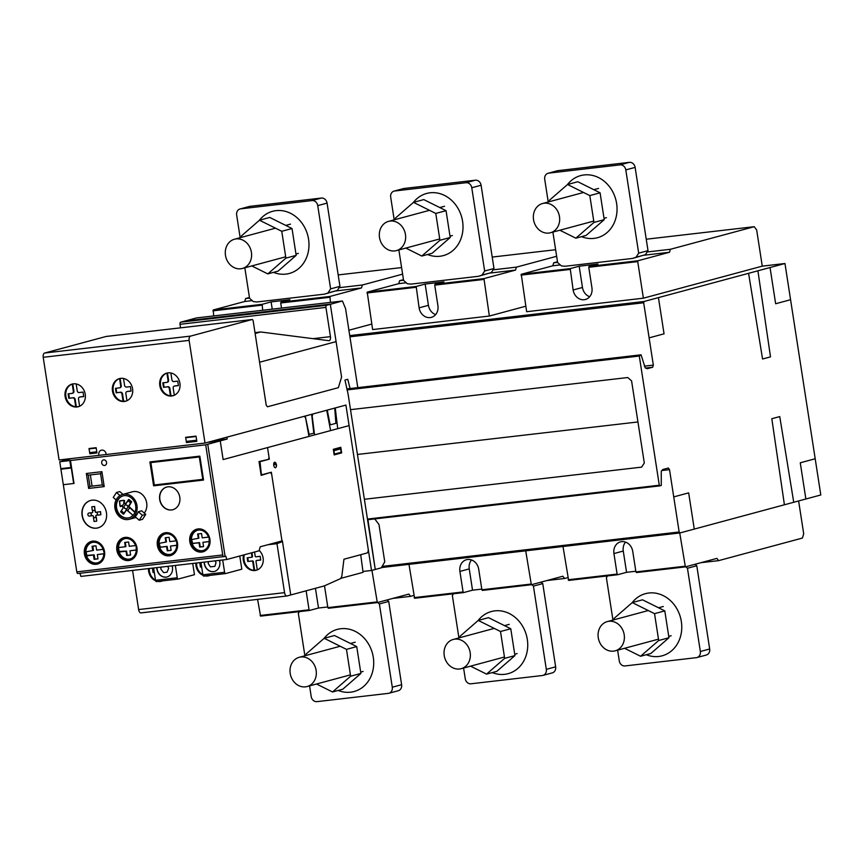 <?xml version="1.0" encoding="UTF-8"?>
<svg xmlns="http://www.w3.org/2000/svg" width="864" height="864" viewBox="0 0 864 864"><rect width="100%" height="100%" fill="white"/><g stroke="black" fill="none" stroke-linecap="round" stroke-linejoin="round"><path stroke-width="1.3" d="M470.534 666.155L486.551 674.114L504.662 658.357L500.504 631.508L478.235 620.428L460.123 636.196L460.328 637.535M478.235 620.428L488.495 617.663L510.764 628.744L514.922 655.592L496.811 671.35L486.551 674.114M514.922 655.592L504.662 658.357M510.764 628.744L500.504 631.508M467.273 645.3A15.142 13.025 -105.1 0 0 453.254 639.446A15.142 13.025 -105.1 0 0 448.708 641.887A15.142 13.025 -105.1 0 0 445.651 660.269A15.142 13.025 -105.1 0 0 461.138 668.693A15.142 13.025 -105.1 0 0 465.685 666.252A15.142 13.025 -105.1 0 0 467.273 645.3M492.242 672.581A32.184 27.67 -105.1 0 0 504.662 674.33A32.184 27.67 -105.1 0 0 508.118 673.672A32.184 27.67 -105.1 0 0 526.943 637.384A32.184 27.67 -105.1 0 0 494.834 610.859A32.184 27.67 -105.1 0 0 491.368 611.528A32.184 27.67 -105.1 0 0 478.116 620.536M316.505 684.007L332.521 691.978L350.633 676.21L346.475 649.372L324.205 638.291L306.094 654.048L306.299 655.398M324.205 638.291L334.465 635.515L356.735 646.596L360.893 673.445L342.781 689.202L332.521 691.978M360.893 673.445L350.633 676.21M356.735 646.596L346.475 649.372M313.243 663.152A15.142 13.025 -105.1 0 0 299.225 657.299A15.142 13.025 -105.1 0 0 294.678 659.74A15.142 13.025 -105.1 0 0 291.622 678.121A15.142 13.025 -105.1 0 0 307.109 686.545A15.142 13.025 -105.1 0 0 311.656 684.104A15.142 13.025 -105.1 0 0 313.243 663.152M338.213 690.444A32.184 27.67 -105.1 0 0 350.633 692.183A32.184 27.67 -105.1 0 0 354.089 691.524A32.184 27.67 -105.1 0 0 372.913 655.247A32.184 27.67 -105.1 0 0 340.805 628.722A32.184 27.67 -105.1 0 0 337.338 629.381A32.184 27.67 -105.1 0 0 324.086 638.388M624.564 648.302L640.58 656.262L658.692 640.505L654.534 613.656L632.264 602.575L614.153 618.343L614.358 619.682M632.264 602.575L642.524 599.81L664.794 610.891L668.952 637.74L650.84 653.497L640.58 656.262M668.952 637.74L658.692 640.505M664.794 610.891L654.534 613.656M621.302 627.448A15.142 13.025 -105.1 0 0 607.284 621.594A15.142 13.025 -105.1 0 0 602.737 624.035A15.142 13.025 -105.1 0 0 599.681 642.416A15.142 13.025 -105.1 0 0 615.168 650.83A15.142 13.025 -105.1 0 0 619.715 648.389A15.142 13.025 -105.1 0 0 621.302 627.448M646.272 654.728A32.184 27.67 -105.1 0 0 658.692 656.478A32.184 27.67 -105.1 0 0 662.148 655.808A32.184 27.67 -105.1 0 0 680.972 619.531A32.184 27.67 -105.1 0 0 648.864 593.006A32.184 27.67 -105.1 0 0 645.397 593.676A32.184 27.67 -105.1 0 0 632.146 602.683M548.23 201.982L544.72 179.302A5.681 4.882 74.9 0 1 548.111 173.254A5.681 4.882 74.9 0 1 548.716 173.135L620.06 164.873A5.681 4.882 74.9 0 1 625.795 169.906L638.68 253.163L636.012 257.267L632.567 258.433L565.11 266.252L561.438 265.918L557.615 262.559L552.895 232.092M548.111 173.254L557.442 170.737A5.681 4.882 -105.1 0 1 558.047 170.629L629.392 162.356A5.681 4.882 74.9 0 1 635.126 167.389L648.011 250.646L645.343 254.75L636.012 257.267M648.011 250.646L638.68 253.163M642.773 255.442L632.567 258.433M549.634 201.604L549.428 200.264L567.54 184.496L589.81 195.588L593.968 222.426L575.856 238.194L559.85 230.224M575.856 238.194L586.116 235.418L604.228 219.661L600.08 192.812L577.811 181.732L567.54 184.496M600.08 192.812L589.81 195.588M604.228 219.661L593.968 222.426M542.02 231.822A15.142 13.025 74.9 0 1 533.336 216.67A15.142 13.025 74.9 0 1 542.56 203.515A15.142 13.025 74.9 0 1 550.984 204.455A15.142 13.025 74.9 0 1 558.889 224.305A15.142 13.025 74.9 0 1 550.444 232.762A15.142 13.025 74.9 0 1 542.02 231.822M567.421 184.604A32.184 27.67 74.9 0 1 580.684 175.597A32.184 27.67 74.9 0 1 584.14 174.938A32.184 27.67 74.9 0 1 616.248 201.463A32.184 27.67 74.9 0 1 597.424 237.74A32.184 27.67 74.9 0 1 593.968 238.399A32.184 27.67 74.9 0 1 581.548 236.65M240.17 237.697L236.66 215.017A5.681 4.882 74.9 0 1 240.052 208.969A5.681 4.882 74.9 0 1 240.667 208.85L312.001 200.578A5.681 4.882 74.9 0 1 317.736 205.621L330.62 288.868L327.953 292.982L324.508 294.138L257.062 301.957L253.379 301.622L249.556 298.264L244.836 267.808M240.052 208.969L249.383 206.453A5.681 4.882 -105.1 0 1 249.988 206.334L321.332 198.061A5.681 4.882 74.9 0 1 327.067 203.105L339.952 286.351L337.284 290.466L327.953 292.982M339.952 286.351L330.62 288.868M334.714 291.157L324.508 294.138M241.574 237.319L241.369 235.969L259.481 220.212L281.75 231.293L285.908 258.131L267.797 273.899L251.791 265.928M267.797 273.899L278.057 271.134L296.168 255.366L292.021 228.528L269.752 217.447L259.481 220.212M292.021 228.528L281.75 231.293M296.168 255.366L285.908 258.131M233.96 267.527A15.142 13.025 74.9 0 1 225.277 252.385A15.142 13.025 74.9 0 1 234.5 239.22A15.142 13.025 74.9 0 1 242.924 240.16A15.142 13.025 74.9 0 1 250.83 260.01A15.142 13.025 74.9 0 1 242.384 268.466A15.142 13.025 74.9 0 1 233.96 267.527M259.362 220.32A32.184 27.67 74.9 0 1 272.624 211.302A32.184 27.67 74.9 0 1 276.08 210.643A32.184 27.67 74.9 0 1 308.189 237.168A32.184 27.67 74.9 0 1 289.375 273.445A32.184 27.67 74.9 0 1 285.908 274.104A32.184 27.67 74.9 0 1 273.488 272.365M394.2 219.845L390.69 197.165A5.681 4.882 74.9 0 1 394.081 191.106A5.681 4.882 74.9 0 1 394.686 190.998L466.031 182.725A5.681 4.882 74.9 0 1 471.766 187.758L484.65 271.015L481.982 275.119L478.537 276.286L411.08 284.105L407.408 283.77L403.585 280.411L398.866 249.955M394.081 191.106L403.412 188.6A5.681 4.882 -105.1 0 1 404.017 188.482L475.362 180.209A5.681 4.882 74.9 0 1 481.097 185.252L493.981 268.499L491.314 272.603L481.982 275.119M493.981 268.499L484.65 271.015M488.743 273.294L478.537 276.286M395.604 219.467L395.399 218.117L413.51 202.36L435.78 213.44L439.938 240.278L421.826 256.046L405.821 248.076M421.826 256.046L432.086 253.282L450.198 237.514L446.051 210.676L423.781 199.595L413.51 202.36M446.051 210.676L435.78 213.44M450.198 237.514L439.938 240.278M387.99 249.674A15.142 13.025 74.9 0 1 379.307 234.522A15.142 13.025 74.9 0 1 388.53 221.368A15.142 13.025 74.9 0 1 396.954 222.307A15.142 13.025 74.9 0 1 404.86 242.158A15.142 13.025 74.9 0 1 396.414 250.614A15.142 13.025 74.9 0 1 387.99 249.674M413.392 202.457A32.184 27.67 74.9 0 1 426.654 193.45A32.184 27.67 74.9 0 1 430.11 192.791A32.184 27.67 74.9 0 1 462.218 219.316A32.184 27.67 74.9 0 1 443.394 255.593A32.184 27.67 74.9 0 1 439.938 256.252A32.184 27.67 74.9 0 1 427.518 254.513M607.522 575.91L606.388 577.649L612.954 620.06M617.62 650.171L619.272 660.895A5.681 4.882 -105.1 0 0 625.007 665.939L696.352 657.666A5.681 4.882 -105.1 0 0 696.956 657.547A5.681 4.882 -105.1 0 0 700.348 651.499L687.452 568.253L685.778 566.773M696.956 657.547L706.288 655.031A5.681 4.882 -105.1 0 0 709.679 648.983L696.784 565.736L687.452 568.253M696.784 565.736L695.11 564.257M299.462 611.615L298.328 613.354L304.895 655.776M309.56 685.886L311.224 696.611A5.681 4.882 -105.1 0 0 316.948 701.644L388.292 693.371A5.681 4.882 -105.1 0 0 388.897 693.263A5.681 4.882 -105.1 0 0 392.288 687.215L379.393 603.958L377.719 602.478M388.897 693.263L398.228 690.746A5.681 4.882 -105.1 0 0 401.62 684.698L388.724 601.441L379.393 603.958M388.724 601.441L387.05 599.972M453.492 593.762L452.358 595.501L458.924 637.913M463.59 668.023L465.253 678.748A5.681 4.882 -105.1 0 0 470.977 683.791L542.322 675.518A5.681 4.882 -105.1 0 0 542.927 675.4A5.681 4.882 -105.1 0 0 546.318 669.352L533.423 586.105L531.749 584.626M542.927 675.4L552.258 672.894A5.681 4.882 -105.1 0 0 555.649 666.835L542.754 583.589L533.423 586.105M542.754 583.589L541.08 582.109M402.613 274.147L362.372 285.001L361.465 287.96L329.929 296.46L330.458 302.4M348.905 330.232L371.768 324.076M213.721 315.932L213.192 309.992L244.728 301.493L245.624 298.534L249.437 297.508M245.624 298.534L249.523 298.08M339.077 287.701L362.372 285.001M361.465 287.96L335.308 290.995M252.234 300.629L244.728 301.493M329.67 297.313L280.703 302.983L280.962 302.141L289.915 299.722L271.112 301.903L262.159 304.322L262.688 310.252M329.929 296.46L280.962 302.141M281.491 308.07L280.703 302.983M261.9 305.165L212.933 310.846M401.598 267.581L338.18 274.925M272.236 309.15L271.112 301.903M262.159 304.322L213.192 309.992M556.643 256.295L516.402 267.138L515.495 270.108L483.959 278.608L489.359 316.04L525.798 306.212M489.359 316.04L372.622 329.573L367.222 292.14L398.758 283.64L399.654 280.67L403.466 279.644M399.654 280.67L403.553 280.228M493.106 269.838L516.402 267.138M515.495 270.108L489.337 273.143M406.264 282.766L398.758 283.64M434.732 285.131L434.992 284.288L443.945 281.869L425.142 284.051L416.189 286.47L419.105 307.843A10.984 9.439 -105.1 0 0 431.363 317.358A10.984 9.439 -105.1 0 0 437.908 305.662L434.732 285.131L483.7 279.461M483.959 278.608L434.992 284.288M415.93 287.312L366.962 292.993M555.628 249.718L492.21 257.072M435.629 314.604A10.984 9.439 74.9 0 1 428.436 305.327L425.142 284.051M416.189 286.47L367.222 292.14M637.729 261.598L643.388 298.188L762.264 266.144L756.659 229.932L754.218 226.703L670.421 249.286L669.524 252.256L637.988 260.755L637.729 261.598L588.762 267.278L589.021 266.436L597.974 264.017L579.172 266.198L570.218 268.607L573.134 289.991A10.984 9.439 -105.1 0 0 585.392 299.495A10.984 9.439 -105.1 0 0 591.937 287.809L588.762 267.278M643.388 298.188L526.651 311.72L521.251 274.288L552.787 265.788L553.684 262.818L557.496 261.792M553.684 262.818L557.582 262.364M647.136 251.986L670.421 249.286M669.524 252.256L643.367 255.29M560.293 264.913L552.787 265.788M637.988 260.755L589.021 266.436M569.959 269.46L520.992 275.13M754.218 226.703L646.24 239.22M589.658 296.752A10.984 9.439 74.9 0 1 582.466 287.474L579.172 266.198M570.218 268.607L521.251 274.288M413.791 595.48L410.573 596.354L408.856 594.086L377.32 602.586L371.941 570.348M257.602 599.389L260.582 616.118L309.55 610.448L309.053 609.8L260.096 615.481M392.85 598.406L410.573 596.354M376.834 601.949L327.866 607.619L328.352 608.267L377.32 602.586M324.432 585.857A10.984 9.439 74.9 0 1 324.691 587.088L327.866 607.619M309.053 609.8L306.115 590.814M315.446 588.298L318.503 608.029L309.55 610.448M327.758 606.96L318.503 608.029M567.821 577.627L564.592 578.491L562.885 576.234L531.349 584.734L525.712 550.832M408.974 564.365L414.612 598.266L463.579 592.596L463.082 591.948L414.115 597.618M546.88 580.554L564.592 578.491M530.863 584.086L481.896 589.766L482.382 590.414L531.349 584.734M463.082 591.948L459.907 571.417A10.984 9.439 74.9 0 1 466.452 559.721A10.984 9.439 74.9 0 1 478.71 569.236L481.896 589.766M471.517 559.958A10.984 9.439 -105.1 0 0 469.238 568.901L472.532 590.177L463.579 592.596M481.788 589.108L472.532 590.177M798.617 500.958L803.704 533.822L802.418 538.056L718.621 560.639L716.915 558.382L685.379 566.881L679.741 532.98M563.004 546.512L568.642 580.414L617.609 574.733L617.112 574.096L568.145 579.766M700.909 562.691L718.621 560.639M684.893 566.233L635.926 571.914L636.412 572.562L685.379 566.881M617.112 574.096L613.937 553.565A10.984 9.439 74.9 0 1 620.482 541.868A10.984 9.439 74.9 0 1 632.74 551.383L635.926 571.914M625.547 542.106A10.984 9.439 -105.1 0 0 623.268 551.048L626.562 572.324L617.609 574.733M635.818 571.244L626.562 572.324M659.297 485.233L639.295 356.044L641.045 354.812L645.257 367.934L647.212 368.701L652.687 367.232L653.335 365.105L643.68 302.767L644.069 301.493L784.966 263.509L820.8 494.975L679.903 532.958L679.169 531.986L669.514 469.638L668.293 468.018L662.818 469.498L661.252 471.226L661.273 485.471L659.783 485.87L659.297 485.233L367.448 519.059M784.966 263.509L762.264 266.144M644.069 301.493L349.736 335.61M381.467 567.551L679.903 532.958M643.68 302.767L349.931 336.809M653.335 365.105L644.36 366.152M652.687 367.232L645.57 368.053M641.045 354.812L346.81 388.919M639.554 355.212L346.864 389.135M639.295 356.044L347.058 389.923M659.783 485.87L367.556 519.75M669.514 469.638L661.889 470.524M679.169 531.986L382.126 566.417M127.915 519.556A12.874 11.07 74.9 0 1 114.934 508.14A12.874 11.07 74.9 0 1 122.602 494.435A12.874 11.07 74.9 0 1 123.995 494.165A12.874 11.07 74.9 0 1 136.836 504.781A12.874 11.07 74.9 0 1 129.308 519.286A12.874 11.07 74.9 0 1 127.915 519.556M144.288 513.097A12.874 11.07 -105.1 0 0 145.336 498.668A12.874 11.07 -105.1 0 0 133.693 491.551A12.874 11.07 -105.1 0 0 132.311 491.821L122.602 494.435M122.31 505.937L124.2 503.032L122.31 505.937L123.293 507.708L120.625 511.801L123.325 514.177L126.414 509.803L133.013 515.333A11.362 9.763 74.9 0 1 128.909 517.828A11.362 9.763 74.9 0 1 116.521 509.404A11.362 9.763 74.9 0 1 123.001 495.893A11.362 9.763 74.9 0 1 133.412 500.126A11.362 9.763 74.9 0 1 134.892 512.428L128.52 506.563L131.285 501.908L128.585 499.543L125.496 503.906L123.844 502.502L124.459 500.753L123.79 500.364L119.61 501.066L120.172 505.926L120.679 506.574L122.407 505.796M126.554 509.857L123.703 514.08L126.36 509.976M121.36 506.336L120.679 506.574M122.062 505.494L121.554 506.282M120.042 500.796L123.973 500.31L124.643 500.699L124.027 502.459L125.734 503.755M123.293 507.708L121.77 505.462L120.496 506.628L119.988 505.98L119.426 501.12L123.595 500.418L124.265 500.807L123.66 502.556L125.377 503.647M123.325 514.177L120.625 511.801L123.984 506.639L124.524 508.28L126.684 509.004L127.937 507.082L127.386 505.429L125.237 504.706L128.963 499.435L131.663 501.811L128.887 506.455L135.022 512.114M128.585 499.543L131.663 501.811M128.887 506.455L128.995 505.915M134.892 512.428L129.168 506.963M123.185 495.839A11.362 9.763 -105.1 0 0 116.899 509.296A11.362 9.763 -105.1 0 0 129.103 517.774M139.19 520.225L142.549 519.318L145.746 514.372L141.674 510.797L138.316 511.704L142.387 515.279L139.19 520.225L135.108 516.64A12.874 11.07 -105.1 0 0 138.316 511.704M145.746 514.372L142.387 515.279M116.111 499.943L113.249 497.437L116.456 492.491L119.977 495.59M122.947 494.338L119.815 491.584L116.456 492.491M167.13 576.925A9.05 7.787 74.9 0 1 166.255 577.087A9.05 7.787 74.9 0 1 156.989 567.583M172.098 565.834A9.05 7.787 74.9 0 1 172.444 567.313A9.05 7.787 74.9 0 1 167.044 576.947A9.05 7.787 74.9 0 1 166.072 577.141A9.05 7.787 74.9 0 1 156.805 567.605A9.05 7.787 -105.1 0 0 165.413 577.184A9.05 7.787 -105.1 0 0 172.444 567.313A9.05 7.787 -105.1 0 0 172.098 565.834M153.619 567.972L155.52 580.284A1.512 0.767 83.4 0 0 156.449 581.58A1.512 0.767 83.4 0 0 156.503 581.569L178.114 579.064M192.726 563.447L194.465 574.679L178.222 579.053A1.512 0.767 -96.6 0 1 178.168 579.064A1.512 0.767 -96.6 0 1 177.25 577.757L175.349 565.456M204.336 562.097A9.05 7.787 -105.1 0 0 204.455 563.566A9.05 7.787 -105.1 0 0 213.592 571.601A9.05 7.787 -105.1 0 0 214.477 571.439M219.445 560.347A9.05 7.787 74.9 0 1 219.78 561.816A9.05 7.787 74.9 0 1 214.38 571.46A9.05 7.787 74.9 0 1 213.408 571.644A9.05 7.787 74.9 0 1 204.152 562.118A9.05 7.787 -105.1 0 0 212.76 571.698A9.05 7.787 -105.1 0 0 219.78 561.816A9.05 7.787 -105.1 0 0 219.445 560.347M200.966 562.486L202.867 574.787A1.512 0.767 83.4 0 0 203.785 576.094A1.512 0.767 83.4 0 0 203.839 576.083L225.461 573.577M239.771 556.006L241.812 569.192L225.569 573.566A1.512 0.767 -96.6 0 1 225.515 573.577A1.512 0.767 -96.6 0 1 224.597 572.27L222.685 559.969M149.234 568.48A11.545 9.925 -105.1 0 0 149.386 571.05A11.545 9.925 -105.1 0 0 155.498 580.154M159.019 581.288A11.545 9.925 -105.1 0 0 159.397 581.321L159.905 581.18M159.991 581.17A11.545 9.925 -105.1 0 0 162.184 581.051M162.648 580.867A11.545 9.925 74.9 0 1 161.892 581.148A11.545 9.925 74.9 0 1 161.536 581.245A11.545 9.925 74.9 0 1 157.82 581.418A11.545 9.925 -105.1 0 0 162.648 580.867L162.626 580.878M155.65 580.781A11.545 9.925 74.9 0 1 148.64 571.244A11.545 9.925 74.9 0 1 148.5 568.566A11.545 9.925 -105.1 0 0 155.65 580.781M196.582 562.993A11.545 9.925 -105.1 0 0 200.21 572.648A11.545 9.925 -105.1 0 0 202.846 574.657M206.366 575.802A11.545 9.925 -105.1 0 0 206.734 575.834L207.252 575.694M207.338 575.683A11.545 9.925 -105.1 0 0 209.52 575.564M209.995 575.381A11.545 9.925 74.9 0 1 208.872 575.759A11.545 9.925 74.9 0 1 205.168 575.932A11.545 9.925 -105.1 0 0 209.995 575.381M202.997 575.294A11.545 9.925 74.9 0 1 199.465 572.854A11.545 9.925 74.9 0 1 195.836 563.08A11.545 9.925 -105.1 0 0 202.997 575.294M244.35 554.764A11.545 9.925 -105.1 0 0 247.558 567.162A11.545 9.925 -105.1 0 0 254.081 570.348L254.642 570.197A11.545 9.925 -105.1 0 0 256.867 570.067M259.621 550.886A11.545 9.925 74.9 0 1 263.11 561.967A11.545 9.925 74.9 0 1 256.576 570.164A11.545 9.925 74.9 0 1 256.219 570.272A11.545 9.925 74.9 0 1 246.812 567.356A11.545 9.925 74.9 0 1 243.605 554.969A11.545 9.925 -105.1 0 0 252.612 570.467A11.545 9.925 -105.1 0 0 263.11 557.982A11.545 9.925 -105.1 0 0 259.146 550.422A11.545 9.925 74.9 0 1 259.621 550.886M254.081 570.348L252.742 561.719A0.756 0.659 -105.1 0 0 252.05 561.049L252.612 560.898A0.756 0.659 74.9 0 1 253.303 561.568L254.642 570.197M252.742 561.719L253.303 561.568M252.05 561.049L248.324 561.395L252.612 560.898M247.763 561.546L247.19 557.809L251.456 557.312A0.767 0.659 -105.1 0 0 251.932 556.481L252.493 556.33A0.767 0.659 74.9 0 1 252.007 557.161L251.51 557.302M247.763 557.744L248.324 561.395M251.932 556.481L251.37 552.874M251.932 552.722L252.493 556.33M254.545 552.02L255.182 556.124A0.767 0.659 -105.1 0 0 255.895 556.805L260.161 556.308L260.734 560.045L256.457 560.542A0.756 0.659 -105.1 0 0 255.992 561.362L257.31 569.894M257.018 560.39A0.756 0.659 74.9 0 0 256.997 560.39A0.756 0.659 74.9 0 1 256.997 560.39L260.723 559.958M201.647 566.892L200.426 567.032L199.843 563.296L201.064 563.155M200.426 567.032L201.625 566.806M200.416 563.231L200.988 566.881M132.57 570.413L138.629 609.563A3.791 1.922 83.4 0 0 140.951 612.911A3.791 1.922 83.4 0 0 141.091 612.878L286.729 595.998M284.558 592.65L276.977 543.683L282.485 541.577L290.747 594.961L287.01 595.966A3.791 1.922 -96.6 0 1 286.87 595.987A3.791 1.922 -96.6 0 1 284.558 592.65L138.629 609.563M154.3 572.378L153.079 572.519L152.496 568.782L153.716 568.642M153.079 572.519L154.289 572.292M153.079 568.717L153.641 572.368M282.485 541.577L277.42 542.16M279.677 542.322L274.622 542.916M277.106 543.262L270.508 544.018M226.822 559.494L225.85 556.254L223.949 556.567A1.89 0.961 -96.6 0 1 223.884 556.589A1.89 0.961 -96.6 0 1 222.728 554.958L205.686 444.82L220.234 440.899L223.128 459.562L349.099 425.606L368.161 548.813A3.791 1.922 -96.6 0 1 366.876 553.046L343.948 559.224L360.72 554.71L363.064 572.346L340.88 578.329L341.831 576.32L343.948 559.224L341.831 576.32L340.654 578.567L324.335 585.9L290.747 594.961L282.366 540.832L260.248 546.782L259.027 550.811L226.822 559.494L80.892 576.407L79.963 573.275M91.519 541.361A11.729 10.087 -105.1 0 0 84.467 551.308A11.729 10.087 -105.1 0 0 97.621 564.019M84.272 551.362A11.729 10.087 74.9 0 1 91.422 541.393A11.729 10.087 74.9 0 1 94.9 541.166A11.729 10.087 74.9 0 1 104.674 554.083A11.729 10.087 74.9 0 1 97.535 564.052A11.729 10.087 74.9 0 1 84.272 551.362M166.784 487.037A11.729 10.087 -105.1 0 0 159.883 499.5A11.729 10.087 -105.1 0 0 171.72 509.911A11.729 10.087 -105.1 0 0 172.886 509.695M167.951 486.821A11.729 10.087 74.9 0 1 179.788 497.221A11.729 10.087 74.9 0 1 172.8 509.717A11.729 10.087 74.9 0 1 171.536 509.965A11.729 10.087 74.9 0 1 159.829 500.288A11.729 10.087 74.9 0 1 166.687 487.058A11.729 10.087 74.9 0 1 167.951 486.821M90.688 500.44A14.191 12.204 -105.1 0 0 82.49 516.478A14.191 12.204 -105.1 0 0 96.638 528.12A14.191 12.204 -105.1 0 0 98.075 527.85M92.113 500.17A14.191 12.204 74.9 0 1 106.445 512.762A14.191 12.204 74.9 0 1 97.978 527.872A14.191 12.204 74.9 0 1 96.455 528.174A14.191 12.204 74.9 0 1 82.285 516.467A14.191 12.204 74.9 0 1 90.59 500.461A14.191 12.204 74.9 0 1 92.113 500.17M123.941 537.602A11.729 10.087 -105.1 0 0 117.04 550.076A11.729 10.087 -105.1 0 0 128.876 560.477A11.729 10.087 -105.1 0 0 130.054 560.261M136.955 547.798A11.729 10.087 74.9 0 1 129.956 560.293A11.729 10.087 74.9 0 1 128.693 560.531A11.729 10.087 74.9 0 1 116.856 550.13A11.729 10.087 74.9 0 1 123.854 537.635A11.729 10.087 74.9 0 1 136.955 547.798M164.473 532.904A11.729 10.087 -105.1 0 0 157.723 546.167A11.729 10.087 -105.1 0 0 169.42 555.779A11.729 10.087 -105.1 0 0 170.586 555.563M165.65 532.688A11.729 10.087 74.9 0 1 177.487 543.1A11.729 10.087 74.9 0 1 170.489 555.595A11.729 10.087 74.9 0 1 169.225 555.833A11.729 10.087 74.9 0 1 157.518 546.167A11.729 10.087 74.9 0 1 164.387 532.937A11.729 10.087 74.9 0 1 165.65 532.688M196.906 529.146A11.729 10.087 -105.1 0 0 190.145 542.408A11.729 10.087 -105.1 0 0 201.841 552.02A11.729 10.087 -105.1 0 0 203.008 551.804M198.072 528.93A11.729 10.087 74.9 0 1 209.92 539.341A11.729 10.087 74.9 0 1 202.921 551.837A11.729 10.087 74.9 0 1 201.658 552.074A11.729 10.087 74.9 0 1 189.95 542.398A11.729 10.087 74.9 0 1 196.808 529.178A11.729 10.087 74.9 0 1 198.072 528.93M197.597 530.215A10.53 9.05 -105.1 0 0 191.462 539.082L190.901 539.233A10.53 9.05 74.9 0 1 197.305 530.291A10.53 9.05 74.9 0 1 208.516 537.192L209.142 537.646L209.207 541.674A10.53 9.05 74.9 0 1 202.792 550.627A10.53 9.05 74.9 0 1 191.592 543.715L190.426 539.816L198.32 538.294L197.651 533.995L201.55 533.542L202.208 537.84L208.483 537.106M190.426 539.816L191.549 539.514L192.704 543.413L199.573 542.614L200.232 546.912L203.558 546.523M190.966 543.262L192.078 542.959M191.592 543.715L192.704 543.413M209.282 541.577L202.9 542.322L203.569 546.61L199.681 547.063L199.012 542.765L192.154 543.564A10.53 9.05 -105.1 0 0 203.072 550.541M199.012 542.765L199.573 542.614M199.681 547.063L200.232 546.912M202.9 542.322L209.358 541.48M198.32 538.294L198.882 538.142L198.223 533.93M165.164 533.974A10.53 9.05 -105.1 0 0 159.03 542.84L158.468 542.992A10.53 9.05 74.9 0 1 164.884 534.049A10.53 9.05 74.9 0 1 176.083 540.95L176.71 541.404L176.774 545.432A10.53 9.05 74.9 0 1 170.359 554.386A10.53 9.05 74.9 0 1 159.16 547.474L158.004 543.575L165.888 542.052L165.229 537.754L169.117 537.311L169.787 541.598L176.051 540.864M158.004 543.575L159.116 543.272L160.283 547.171L167.141 546.383L167.81 550.67L171.126 550.282M158.533 547.02L159.656 546.718M159.16 547.474L160.283 547.171M176.85 545.335L170.478 546.08L171.137 550.368L167.249 550.822L166.579 546.523L159.721 547.322A10.53 9.05 -105.1 0 0 170.64 554.299M166.579 546.523L167.141 546.383M167.249 550.822L167.81 550.67M170.478 546.08L176.926 545.238M165.888 542.052L166.45 541.901L165.802 537.689M118.001 551.718L117.936 547.69A10.53 9.05 74.9 0 1 124.351 538.747A10.53 9.05 74.9 0 1 135.551 545.648L136.177 546.102L136.242 550.13A10.53 9.05 74.9 0 1 129.827 559.084A10.53 9.05 74.9 0 1 118.627 552.172L118.001 551.718L119.124 551.416L126.608 551.081L127.278 555.368L130.594 554.98M124.632 538.672A10.53 9.05 -105.1 0 0 118.498 547.538L125.356 546.75L124.697 542.452L128.585 542.009L129.244 546.296L135.518 545.573M117.472 548.273L118.584 547.97L119.124 551.416M118.627 552.172L119.75 551.869M136.318 550.033L129.946 550.778L130.604 555.066L126.716 555.52L126.047 551.232L119.189 552.02A10.53 9.05 -105.1 0 0 130.108 558.997M126.047 551.232L126.608 551.081M126.716 555.52L127.278 555.368M129.946 550.778L136.393 549.947M125.356 546.75L125.917 546.599L125.269 542.387M205.686 444.82L59.756 461.743L76.81 571.871A1.89 0.961 83.4 0 0 77.954 573.502A1.89 0.961 83.4 0 0 78.03 573.491L223.808 556.589M154.138 485.006L150.671 462.607L199.314 456.959L202.781 479.358L154.138 485.006L202.77 479.336L154.138 485.006L150.671 462.607L149.904 461.927L153.608 485.827L154.138 485.006M96.725 521.154L96.336 517.363L93.474 517.73L94.057 521.456L96.725 521.154L96.142 517.417L93.474 517.73M91.379 515.884L90.904 512.806L88.884 513.043A1.512 1.307 -105.1 0 0 87.89 514.674L87.901 514.76A1.512 1.307 -105.1 0 0 89.359 516.11L91.552 515.754M89.068 512.989L88.884 513.043A1.512 1.307 74.9 0 1 89.068 512.989L91.109 512.87M100.85 514.782L100.57 511.661L97.135 512.082L97.61 515.16L100.85 514.782L100.375 511.715L97.135 512.082M95.861 512.341A0.767 0.659 74.9 0 1 95.17 511.682L94.964 510.354L92.47 510.646L92.675 511.974A0.767 0.659 74.9 0 1 92.2 512.762L91.001 512.903L91.454 515.765L92.653 515.624A0.767 0.659 74.9 0 1 93.344 516.283L93.55 517.612L96.034 517.32L95.828 515.992A0.767 0.659 74.9 0 1 96.293 515.203L97.502 515.063L97.06 512.201L95.861 512.341L97.146 512.158M95.17 511.682L95.353 511.628A0.767 0.659 -105.1 0 0 96.044 512.287M95.828 515.992L96.034 517.32M96.379 515.192A0.767 0.659 -105.1 0 0 96.023 515.948M91.001 512.903L92.318 512.719M92.47 510.646L95.148 510.3L95.353 511.628M95.029 510.235L94.64 506.455L91.789 506.812L92.362 510.548L95.029 510.235L94.457 506.509L91.789 506.812M150.854 462.575L154.321 484.952M103.108 549.353L96.638 550.109L95.969 545.81L92.081 546.264L92.74 550.552L85.039 552.031L86.206 555.93A10.53 9.05 -105.1 0 0 97.405 562.842A10.53 9.05 -105.1 0 0 103.82 553.889L104.285 553.306L103.118 549.407A10.53 9.05 -105.1 0 0 91.919 542.506A10.53 9.05 -105.1 0 0 85.514 551.448L85.882 551.351A10.53 9.05 -105.1 0 1 92.113 542.452M85.579 555.476L94.187 554.839L94.846 559.127L97.978 558.76M85.039 552.031L86.162 551.729L86.692 555.174M86.206 555.93L87.318 555.628M103.864 553.824L97.33 554.58L97.988 558.878L94.1 559.332L93.442 555.034L86.573 555.833A10.53 9.05 -105.1 0 0 97.589 562.788M97.33 554.58L103.972 553.705M93.442 555.034L94.187 554.839M92.74 550.552L93.485 550.357L92.848 546.178M94.1 559.332L94.846 559.127M227.2 439.02L226.94 437.152L345.913 405.076L349.099 425.606L223.128 459.562L220.234 440.899L207.576 442.368L220.234 440.899L227.2 439.02L214.542 440.489M71.755 458.503L59.756 461.743M79.175 573.361L225.104 556.459L207.738 444.269M374.76 518.918L378.983 524.502L384.761 561.838L381.316 567.821L371.52 570.467L345.913 405.076L334.714 408.1L335.912 423.338L330.685 424.742L329.951 423.77L327.251 410.108L311.634 414.32L313.816 433.177L309.15 434.43L305.24 416.038L205.016 443.059L189.119 340.384A4.018 2.03 -96.6 0 1 190.631 336.096L251.996 319.55A1.89 0.961 -96.6 0 1 252.072 319.54A1.89 0.961 -96.6 0 1 253.217 321.17L266.22 405.173L267.451 406.782L338.364 387.666L341.582 377.071L338.364 387.666L267.451 406.782L266.22 405.173L259.578 362.232L336.085 341.615L341.582 377.071L330.599 306.148A1.901 0.961 -96.6 0 1 331.247 304.02L326.581 305.284A1.901 0.961 83.4 0 0 325.933 307.4L330.458 336.636A3.596 1.825 -96.6 0 1 329.098 340.686A3.596 1.825 -96.6 0 1 328.871 340.686L260.723 331.981L256.057 333.234A2.074 1.048 -96.6 0 1 256.014 333.245A2.074 1.048 -96.6 0 1 254.912 332.143L259.578 362.232L336.085 341.615L330.599 306.148A1.901 0.961 -96.6 0 1 331.247 304.031L185.317 320.944L180.652 322.196A1.901 0.961 83.4 0 0 180.014 324.313L180.554 327.834M260.723 331.981L255.139 332.629M350.06 388.541L347.76 379.307L344.963 380.052L348.106 394.124L375.246 569.452L367.934 519.707M75.73 406.782L74.617 399.535A1.89 1.631 74.9 0 0 72.695 397.85L68.807 398.304L68.116 393.822L72.014 393.379A1.89 1.62 74.9 0 0 73.343 391.316L72.22 384.07A11.74 10.087 -105.1 0 0 65.869 396.371A11.74 10.087 -105.1 0 0 75.73 406.782L76.291 406.631A11.74 10.087 -105.1 0 0 78.278 406.62A11.74 10.087 -105.1 0 0 78.872 406.534A11.74 10.087 74.9 0 1 78.235 406.739A11.74 10.087 74.9 0 1 76.972 406.976A11.74 10.087 74.9 0 1 65.254 397.3A11.74 10.087 74.9 0 1 72.122 384.07A11.74 10.087 74.9 0 1 73.386 383.832A11.74 10.087 74.9 0 1 85.007 393.12A11.74 10.087 74.9 0 1 78.883 406.534M120.128 378.432A11.74 10.087 -105.1 0 0 120.118 378.432L121.241 385.679A1.89 1.62 74.9 0 1 119.912 387.731M119.567 378.583A11.74 10.087 -105.1 0 0 113.13 387.461A11.74 10.087 -105.1 0 0 117.428 398.725A11.74 10.087 -105.1 0 0 123.077 401.296L121.954 394.049A1.89 1.631 -105.1 0 0 120.042 392.364L116.154 392.818L115.463 388.336L119.362 387.882A1.89 1.62 -105.1 0 0 120.69 385.83L119.567 378.583L120.118 378.432M116.683 398.92A11.74 10.087 74.9 0 1 112.385 387.666A11.74 10.087 74.9 0 1 118.822 378.788A11.74 10.087 74.9 0 1 119.47 378.583A11.74 10.087 74.9 0 1 128.358 380.905A11.74 10.087 74.9 0 1 132.613 392.548A11.74 10.087 74.9 0 1 125.572 401.242A11.74 10.087 74.9 0 1 116.683 398.92M166.903 373.097A11.74 10.087 -105.1 0 0 160.466 381.974A11.74 10.087 -105.1 0 0 164.765 393.228A11.74 10.087 -105.1 0 0 170.424 395.809L169.301 388.562A1.89 1.631 -105.1 0 0 167.389 386.878L163.501 387.331L162.81 382.849L166.698 382.396A1.89 1.62 -105.1 0 0 168.026 380.344L166.903 373.097L167.465 372.946L168.588 380.192A1.89 1.62 74.9 0 1 167.26 382.244M164.02 393.433A11.74 10.087 74.9 0 1 159.721 382.169A11.74 10.087 74.9 0 1 166.158 373.302A11.74 10.087 74.9 0 1 166.806 373.097A11.74 10.087 74.9 0 1 175.705 375.419A11.74 10.087 74.9 0 1 179.96 387.061A11.74 10.087 74.9 0 1 172.919 395.755A11.74 10.087 74.9 0 1 164.02 393.433M170.845 372.967L171.925 379.901A1.89 1.62 -105.1 0 0 173.826 381.575L177.725 381.121L178.416 385.603L174.528 386.057A1.89 1.631 -105.1 0 0 173.189 388.109L174.301 395.258M174.69 386.014A1.89 1.631 74.9 0 1 175.079 385.906L178.405 385.517M163.501 387.331L167.951 386.726A1.89 1.631 74.9 0 1 169.862 388.411L170.986 395.658A11.74 10.087 -105.1 0 0 173.567 395.561M163.382 382.784L164.063 387.18M170.424 395.809L170.986 395.658M123.509 378.454L124.578 385.387A1.89 1.62 -105.1 0 0 126.49 387.061L130.378 386.608L131.069 391.09L127.181 391.543A1.89 1.631 -105.1 0 0 125.852 393.595L126.954 400.745M127.343 391.5A1.89 1.631 74.9 0 1 127.742 391.392L131.058 391.003M116.154 392.818L120.604 392.213A1.89 1.631 74.9 0 1 122.515 393.898L123.638 401.144A11.74 10.087 -105.1 0 0 126.22 401.047M116.035 388.271L116.716 392.666M123.077 401.296L123.638 401.144M79.607 406.231L78.505 399.082A1.89 1.631 74.9 0 1 79.834 397.03L83.732 396.576L83.03 392.094L79.142 392.548A1.89 1.62 74.9 0 1 77.231 390.874L76.162 383.94M189.119 340.384L43.2 357.296L59.098 459.972L205.016 443.059M79.996 396.986A1.89 1.631 74.9 0 1 80.395 396.878L83.711 396.49M68.807 398.304L73.256 397.71A1.89 1.631 74.9 0 1 75.168 399.384L76.291 406.631M72.22 384.07L72.781 383.918L73.904 391.176A1.89 1.62 74.9 0 1 72.576 393.228M68.688 393.757L69.368 398.153M371.52 570.467L363.301 571.417M342.436 301.007L196.517 317.92L185.328 320.944L331.247 304.02L342.436 301.007L345.546 308.513L357.793 387.644M106.218 336.452A1.89 0.961 83.4 0 0 106.142 336.452A1.89 0.961 83.4 0 0 106.078 336.474L44.712 353.009A4.018 2.03 83.4 0 0 43.2 357.296M190.631 336.096L44.712 353.009M161.32 567.086L160.844 568.188A1.717 1.48 -105.1 0 0 161.028 569.387L163.631 572.594L167.033 572.227L168.674 568.285L167.638 566.352M219.607 560.326L219.866 561.989M172.26 565.812L172.519 567.475M204.304 563.792L204.044 562.129M156.956 569.29L156.697 567.616M208.591 564.073L210.244 566.633M208.354 562.496L208.656 561.6M208.192 562.702L208.364 563.9M215.978 563.09L215.795 561.892M210.449 566.838L214.812 566.374M214.952 566.136L215.806 563.296M214.985 560.866L215.568 561.719M106.445 512.762A14.191 12.204 -105.1 0 0 86.324 502.751A14.191 12.204 -105.1 0 0 90.083 526.997A14.191 12.204 -105.1 0 0 106.445 512.762M179.788 497.221A11.729 10.087 -105.1 0 0 163.166 488.948A11.729 10.087 -105.1 0 0 166.266 508.993A11.729 10.087 -105.1 0 0 179.788 497.221M106.564 462.391A2.84 2.441 -105.1 0 0 102.546 460.393A2.84 2.441 -105.1 0 0 103.302 465.242A2.84 2.441 -105.1 0 0 106.564 462.391M199.843 456.138L199.314 456.959L202.781 479.358L203.537 480.038L199.843 456.138L149.904 461.927M150.671 462.607L199.314 456.959M153.608 485.827L203.537 480.038M86.335 473.483L88.646 488.419L104.209 486.605L101.898 471.679L86.335 473.483L88.247 475.157L100.57 473.731L102.298 484.931L89.975 486.356L88.247 475.157M90.342 474.919L92.081 486.119M101.898 471.679L100.57 473.731M69.811 460.577L70.88 467.478M70.459 460.501L74.012 483.462L63.31 484.704M69.347 468.223L69.26 467.662M73.667 483.494L71.269 468.007M67.889 468.396L67.802 467.834M60.826 468.644L71.528 467.402M60.912 469.206L71.615 467.964M88.646 488.419L89.975 486.356M102.298 484.931L104.209 486.605M135.68 505.732A11.362 9.763 -105.1 0 0 119.588 497.718A11.362 9.763 -105.1 0 0 122.591 517.126A11.362 9.763 -105.1 0 0 135.68 505.732M127.937 507.082L131.285 501.908M130.604 502.956L127.904 500.591M121.306 510.754L124.006 513.13M129.6 507.784L127.721 510.689M126.684 509.004L125.993 510.073L126.911 509.976L133.002 515.333M125.237 504.706L123.984 506.639M125.01 503.744L125.928 503.636M268.585 459.367L259.016 461.56L261.155 475.373L270.605 472.435M281.988 540.929L271.361 472.23L262.03 474.746L261.295 473.785L259.999 461.689L269.33 459.173L267.538 447.595M271.642 474.098L270.67 472.813M268.531 458.989L269.05 457.304M304.322 416.286L305.586 417.884L308.977 436.428M274.136 462.586L274.633 464.54L274.309 462.402M273.845 463.169L274.266 464.648L273.985 462.834M273.715 463.622L273.726 465.566M276.556 465.653L276.307 464.054L274.266 464.648M326.722 410.249L330.62 430.596M312.865 413.986L312.174 416.113L314.572 434.916M335.254 407.948L337.716 428.674M333.32 449.302L334.184 454.907L341.658 452.898L340.783 447.293L333.32 449.302M333.601 449.226L334.53 454.075L341.096 452.304L340.686 448.88L333.882 450.716M340.502 447.368L340.686 448.88M340.546 447.746L333.677 449.604M276.394 466.711L275.53 467.802L274.417 467.251L273.694 465.372L274.666 462.197L275.778 462.758L276.394 466.711M106.164 454.518A4.277 3.672 -105.1 0 0 101.801 450.101A4.277 3.672 -105.1 0 0 98.928 455.36M185.641 437.324L196.02 436.115L196.83 441.342L186.451 442.552L185.641 437.324M196.085 436.493L185.706 437.702M186.278 441.428L196.657 440.23M89.014 448.524L96.142 447.692L96.952 452.92L89.824 453.751L89.014 448.524M96.206 448.07L89.068 448.902M89.651 452.628L96.779 451.807M364.381 499.273L641.639 467.132L644.306 463.018L631.584 380.894L627.761 377.536L350.514 409.666M357.448 454.464L637.589 421.999M649.112 337.856L664.049 333.828L658.444 297.616M673.736 496.897L688.662 492.869L694.267 529.081M790.571 299.722L775.645 303.75L770.04 267.538M748.58 273.316L762.566 359.003L770.504 356.864L757.912 270.81M784.415 504.792L771.811 418.727L779.76 416.588L793.735 502.276M815.195 458.762L800.269 462.791L805.874 499.003M635.126 167.389L625.795 169.906M629.392 162.356L620.06 164.873M558.047 170.629L548.716 173.135M327.067 203.105L317.736 205.621M321.332 198.061L312.001 200.578M249.988 206.334L240.667 208.85M481.097 185.252L471.766 187.758M475.362 180.209L466.031 182.725M404.017 188.482L394.686 190.998M709.679 648.983L700.348 651.499M401.62 684.698L392.288 687.215M555.649 666.835L546.318 669.352M419.105 307.843L428.436 305.327M573.134 289.991L582.466 287.474M459.907 571.417L469.238 568.901M613.937 553.565L623.268 551.048M177.25 577.757L155.52 580.284M224.597 572.27L202.867 574.787M276.977 543.683L267.84 544.741M278.748 542.668L273.132 543.316M222.728 554.958L76.81 571.871M326.581 305.284L180.652 322.196M325.933 307.4L180.014 324.313M330.458 336.636L313.016 338.666M174.528 386.057L175.079 385.906M168.026 380.344L168.588 380.192M167.389 386.878L167.951 386.726M169.301 388.562L169.862 388.411M127.181 391.543L127.742 391.392M120.69 385.83L121.241 385.679M120.042 392.364L120.604 392.213M121.954 394.049L122.515 393.898M79.834 397.03L80.395 396.878M74.617 399.535L75.168 399.384M73.343 391.316L73.904 391.176M72.695 397.85L73.256 397.71M251.996 319.55L106.078 336.474M453.254 639.446L494.24 628.398M504.511 625.633L509.242 624.359M517.126 653.594L514.717 654.242M504.457 657.007L461.138 668.693M299.225 657.299L340.211 646.25M350.482 643.486L355.212 642.211M363.096 671.447L360.688 672.095M350.428 674.87L307.109 686.545M607.284 621.594L648.27 610.546M658.541 607.781L663.271 606.496M671.155 635.742L668.747 636.39M658.487 639.155L615.168 650.83M598.547 188.428L593.816 189.702M583.546 192.467L542.56 203.515M606.431 217.663L604.022 218.311M593.762 221.087L550.444 232.762M290.488 224.132L285.757 225.407M275.497 228.172L234.5 239.22M298.372 253.379L295.963 254.027M285.703 256.792L242.384 268.466M444.517 206.28L439.787 207.554M429.516 210.319L388.53 221.368M452.401 235.516L449.993 236.174M439.733 238.939L396.414 250.614M136.048 517.471L129.308 519.286M178.168 579.064L156.449 581.58M225.515 573.577L203.785 576.094M251.478 557.312L252.04 557.161M286.87 595.987L140.951 612.911M223.884 556.589L77.954 573.502M174.323 386.089L174.884 385.938M166.903 382.363L167.465 382.212M126.976 391.576L127.537 391.424M119.556 387.85L120.118 387.698M79.639 397.062L80.19 396.922M72.22 393.336L72.77 393.185M252.072 319.54L106.142 336.452"/></g></svg>
